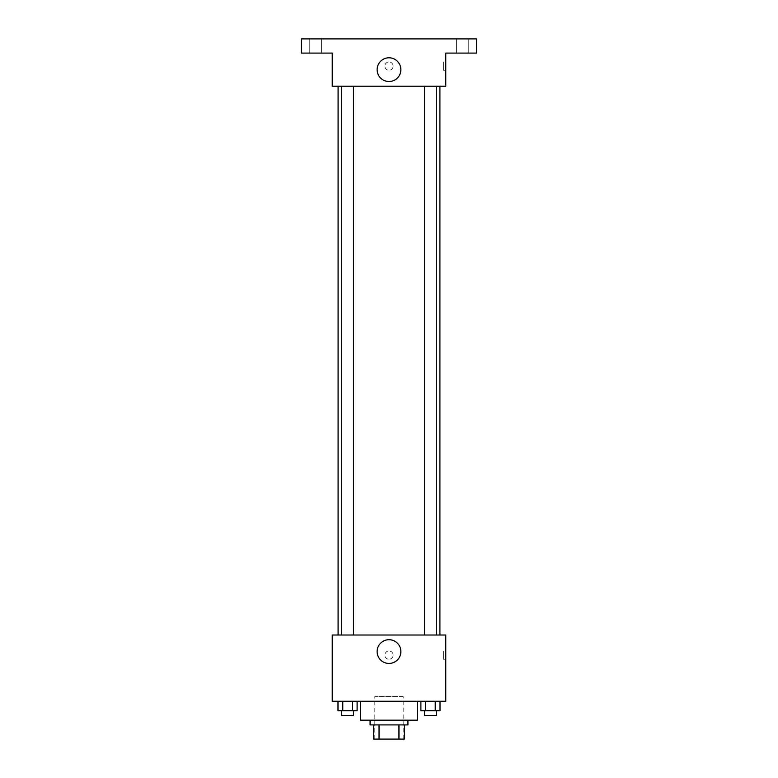 <?xml version="1.0" encoding="UTF-8"?>
<svg xmlns="http://www.w3.org/2000/svg" width="778" height="778" viewBox="0 0 778 778"><rect width="100%" height="100%" fill="white"/><g stroke="black" fill="none" stroke-linecap="round" stroke-linejoin="round"><path stroke-width="0.58" stroke-dasharray="3.89 2.92" d="M403.189 696.524L374.811 696.524L403.189 696.524L403.189 739.1L374.811 739.1L403.189 739.1M379.042 739.1L373.625 739.1L373.625 724.911L379.042 724.911L379.042 739.1L404.375 739.1M398.958 724.911L379.042 724.911L398.958 724.911L398.958 739.1M379.042 724.911L373.625 724.911M370.075 724.911L407.925 724.911M389 720.175L370.075 720.175L389 720.175M417.387 720.175L360.613 720.175M417.387 701.25L360.613 701.25L417.387 701.25M337.992 701.25L337.992 710.713L342.777 710.713L337.992 710.713L342.777 710.713L342.777 701.25L352.337 701.25L337.992 701.25L357.112 701.25L342.777 701.25L342.777 710.713L357.112 710.713L352.337 710.713L357.112 710.713L357.112 701.25L352.337 701.25L357.112 701.25L352.337 701.25L352.337 710.713L342.777 710.713L352.337 710.713L352.337 701.25L357.112 701.25L342.777 701.25L357.112 701.25M332.225 701.25L445.775 701.25L445.775 635.013L332.225 635.013L332.225 701.25M420.888 701.25L420.888 710.713L425.663 710.713L420.888 710.713L425.663 710.713L425.663 701.25L435.223 701.25L420.888 701.25L440.008 701.25L425.663 701.25L425.663 710.713L440.008 710.713L435.223 710.713L440.008 710.713L440.008 701.25L435.223 701.25L440.008 701.25L435.223 701.25L435.223 710.713L425.663 710.713L435.223 710.713L435.223 701.25L440.008 701.25L425.663 701.25L440.008 701.25M393.143 655.125A4.143 4.143 0 0 0 386.929 651.536A4.143 4.143 0 0 0 386.929 658.703A4.143 4.143 0 0 0 393.143 655.125A4.143 4.143 0 0 0 386.929 651.536A4.143 4.143 0 0 0 386.929 658.703A4.143 4.143 0 0 0 393.143 655.125M439.91 635.013L338.09 635.013L439.91 635.013M353.465 635.013L341.639 635.013L353.465 635.013L341.639 635.013L353.465 635.013L353.465 86.212L341.639 86.212L353.465 86.212M436.361 635.013L424.535 635.013L436.361 635.013L424.535 635.013L436.361 635.013L436.361 86.212L424.535 86.212L436.361 86.212M332.225 659.258L332.225 650.982L332.235 659.258M445.775 650.982L445.775 659.258L445.775 650.982L443.392 650.982L443.392 659.258L443.392 650.982M400.865 651.575A11.864 11.864 0 0 1 383.068 661.854A11.864 11.864 0 0 1 383.068 641.296A11.864 11.864 0 0 1 400.865 651.575M439.91 86.212L338.09 86.212L439.91 86.212M332.225 86.212L445.775 86.212L445.775 53.089L476.525 53.089L476.525 38.9L301.475 38.9L301.475 53.089L332.225 53.089L332.225 86.212M393.143 66.101A4.143 4.143 0 0 0 386.929 62.522A4.143 4.143 0 0 0 386.929 69.689A4.143 4.143 0 0 0 393.143 66.101A4.143 4.143 0 0 0 386.929 62.522A4.143 4.143 0 0 0 386.929 69.689A4.143 4.143 0 0 0 393.143 66.101M332.225 70.244L332.225 61.968L332.235 70.244M445.775 61.968L445.775 70.244L445.775 61.968L443.392 61.968L443.392 70.244L443.392 61.968M400.865 69.65A11.864 11.864 0 0 1 383.068 79.93A11.864 11.864 0 0 1 383.068 59.381A11.864 11.864 0 0 1 400.865 69.65M315.664 53.089L321.586 53.089L315.664 53.089M462.336 53.089L456.414 53.089L462.336 53.089M315.664 38.9L321.586 38.9L315.664 38.9M462.336 38.9L456.414 38.9L462.336 38.9M436.361 710.713L424.535 710.713L436.361 710.713L424.535 710.713L436.361 710.713L436.361 715.449L424.535 715.449L436.361 715.449L424.535 715.449L424.535 710.713M353.465 710.713L341.639 710.713L353.465 710.713L341.639 710.713L353.465 710.713L353.465 715.449L341.639 715.449L353.465 715.449L341.639 715.449L341.639 710.713M435.223 701.25L435.223 710.713M425.663 701.25L425.663 710.713M352.337 701.25L352.337 710.713M342.777 701.25L342.777 710.713M374.811 739.1L374.811 696.524M443.392 659.258L445.775 659.258M341.639 86.212L341.639 635.013M424.535 86.212L424.535 635.013M443.392 70.244L445.775 70.244M321.586 53.089L321.586 38.9L321.586 53.089M309.751 53.089L309.751 38.9L309.751 53.089M468.249 53.089L468.249 38.9L468.249 53.089M456.414 53.089L456.414 38.9L456.414 53.089"/><path stroke-width="1.17" d="M398.958 724.911L398.958 739.1L373.625 739.1L373.625 724.911M398.958 739.1L404.375 739.1L404.375 724.911L404.375 739.1M407.925 720.175L407.925 724.911L370.075 724.911L370.075 720.175M379.042 724.911L379.042 739.1M360.613 701.25L360.613 720.175L417.387 720.175L417.387 701.25M445.775 701.25L332.225 701.25L332.225 635.013L445.775 635.013L445.775 701.25M400.865 651.575A11.864 11.864 0 0 1 383.068 661.854A11.864 11.864 0 0 1 383.068 641.296A11.864 11.864 0 0 1 400.865 651.575M439.91 86.212L439.91 635.013M424.535 635.013L424.535 86.212M353.465 86.212L353.465 635.013M445.775 86.212L332.225 86.212L332.225 53.089L301.475 53.089L301.475 38.9L476.525 38.9L476.525 53.089L445.775 53.089L445.775 86.212M400.865 69.65A11.864 11.864 0 0 1 383.068 79.93A11.864 11.864 0 0 1 383.068 59.381A11.864 11.864 0 0 1 400.865 69.65M440.008 701.25L440.008 710.713L420.888 710.713L420.888 701.25M435.223 701.25L435.223 710.713M425.663 701.25L425.663 710.713M436.361 710.713L436.361 715.449L424.535 715.449L424.535 710.713M357.112 701.25L357.112 710.713L337.992 710.713L337.992 701.25M352.337 701.25L352.337 710.713M342.777 701.25L342.777 710.713M353.465 710.713L353.465 715.449L341.639 715.449L341.639 710.713M338.09 86.212L338.09 635.013M436.361 635.013L436.361 86.212M341.639 86.212L341.639 635.013"/></g></svg>
